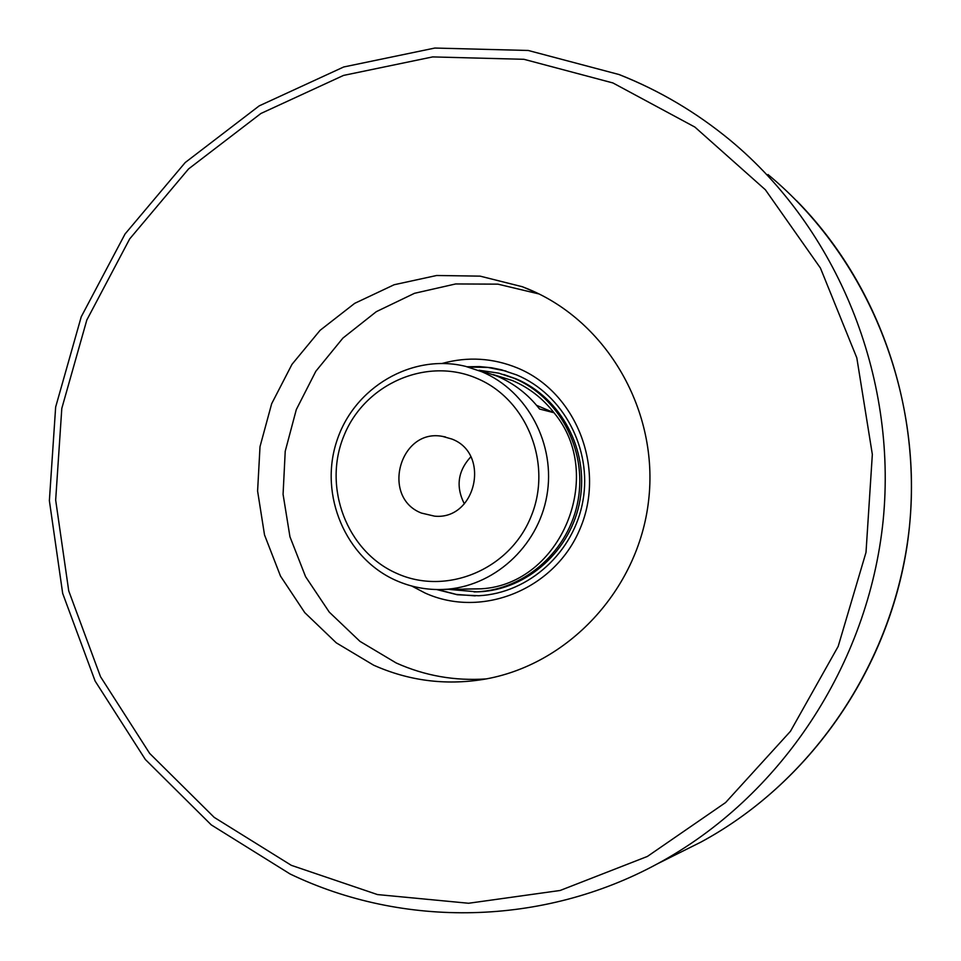 <?xml version="1.0" encoding="UTF-8"?>
<svg xmlns="http://www.w3.org/2000/svg" width="961" height="961" viewBox="0 0 961 961"><rect width="100%" height="100%" fill="white"/><g stroke="black" fill="none" stroke-linecap="round" stroke-linejoin="round"><path stroke-width="1.44" d="M442.228 363.426C467.839 356.411 492.957 357.948 517.595 368.039C576.095 392.112 605.959 467.611 580.288 528.19C555.47 589.129 482.206 619.112 425.014 592.997L411.776 586.042M436.69 589.549L457.364 594.763L478.71 595.748C528.946 593.261 574.21 552.191 583.015 500.369C592.12 448.595 563.254 394.418 516.73 374.946L501.39 369.781L491.732 367.787L479.479 366.573L467.178 366.766M474.037 591.928L478.926 591.808C527.469 589.67 571.375 550.148 580 500.104C588.925 450.12 561.104 397.71 516.165 378.886L503.816 374.55M506.051 371.078L487.864 367.426L468.247 367.054M539.061 293.97L497.87 284.144L455.67 283.951L414.491 293.309L376.316 311.664L342.921 338.08L315.845 371.246L296.312 409.566L285.225 451.25L283.075 494.326L289.958 536.803L305.598 576.696L329.275 612.121L359.955 641.359L396.208 662.982C424.822 675.799 454.865 681.097 486.314 678.898M437.796 589.561L456.235 594.403L475.251 595.88M396.701 573.369C446.192 595.928 509.438 569.825 530.844 517.054C552.995 464.607 527.301 399.247 476.788 378.334C426.6 356.639 364.651 383.871 343.93 435.777C322.488 487.383 346.885 551.59 396.701 573.369M481.821 371.751C527.709 390.995 556.059 444.691 546.845 495.852C537.932 547.073 492.969 587.435 443.405 589.453C426.924 590.126 411.152 587.135 396.088 580.492C345.6 558.293 318.932 495.275 336.674 441.411C353.828 387.355 412.185 353.023 465.797 366.417L481.821 371.751M451.862 439.045L442.625 436.414C399.776 427.969 380.664 497.438 421.459 513.078L434.612 516.165C476.019 520.261 490.963 453.616 451.862 439.045M470.794 456.823C457.808 471.01 455.658 486.698 464.343 503.864M451.886 589.393L481.281 588.805C560.912 584.324 606.403 475.082 553.992 412.737C542.761 398.347 528.91 387.619 512.453 380.556L493.197 374.574M481.473 370.946L497.173 376.159C513.967 383.379 528.094 394.334 539.565 409.026L553.992 412.737L536.586 405.338M463.827 589.057L481.281 588.805M479.01 370.225L498.747 373.156L514.135 378.298C559.206 397.181 587.099 449.736 578.15 499.864C569.501 550.04 525.475 589.682 476.8 591.832L449.051 589.417M528.202 289.045L522.412 286.75L480.104 276.143L436.63 275.495L394.142 284.744L354.681 303.352L320.097 330.32L291.988 364.339L271.663 403.728L260.011 446.649L257.596 491.059L264.515 534.881L280.48 576.059L304.769 612.637L336.29 642.849L373.601 665.168C408.485 680.724 444.943 685.505 482.987 679.475C567.519 665.685 638.416 590.054 648.591 500.705C659.138 411.392 607.4 321.635 528.202 289.045M619.509 74.742C659.462 90.538 696.317 112.341 730.06 140.126C837.283 228.934 897.454 375.811 883.147 520.538C868.396 665.228 780.2 797.558 657.42 863.819C542.665 926.128 403.2 928.326 290.09 873.981L211.276 824.898L145.327 759.466L95.103 681.025L62.681 593.405L49.371 500.669L55.654 407.044L81.241 316.782L125.05 233.991L185.221 162.529L259.194 105.878L343.69 66.982L434.84 48.05L528.262 50.477L619.292 74.598C659.33 90.454 696.257 112.293 730.06 140.126M291.327 865.332L377.481 894.571L468.596 903.256L560.143 890.475L647.39 856.443L725.615 802.543L790.447 731.309L838.172 646.405L866.005 552.395L872.336 454.409L856.816 357.864L820.43 268.047L765.376 189.773L694.875 127.068L612.914 82.946L523.949 59.306L432.642 56.915L343.533 75.414L260.911 113.482L188.56 168.932L129.687 238.905L86.826 319.989L61.804 408.401L55.666 500.092L68.736 590.907L100.497 676.676L149.676 753.424L214.219 817.391L291.327 865.332M679.511 852.791L700.977 842.064C814.604 780.752 895.964 658.778 909.562 525.499C922.728 392.184 867.206 256.755 767.995 174.542M502.351 370.057L501.39 369.781M445.496 436.955L442.625 436.414M443.405 589.453L459.55 589.333M476.8 591.832L478.926 591.808M657.42 863.819L700.977 842.064C808.946 783.72 888.108 670.982 907.148 545.331C925.683 419.609 882.919 288.276 796.453 200.585M537.007 292.973L522.412 286.75"/></g></svg>
